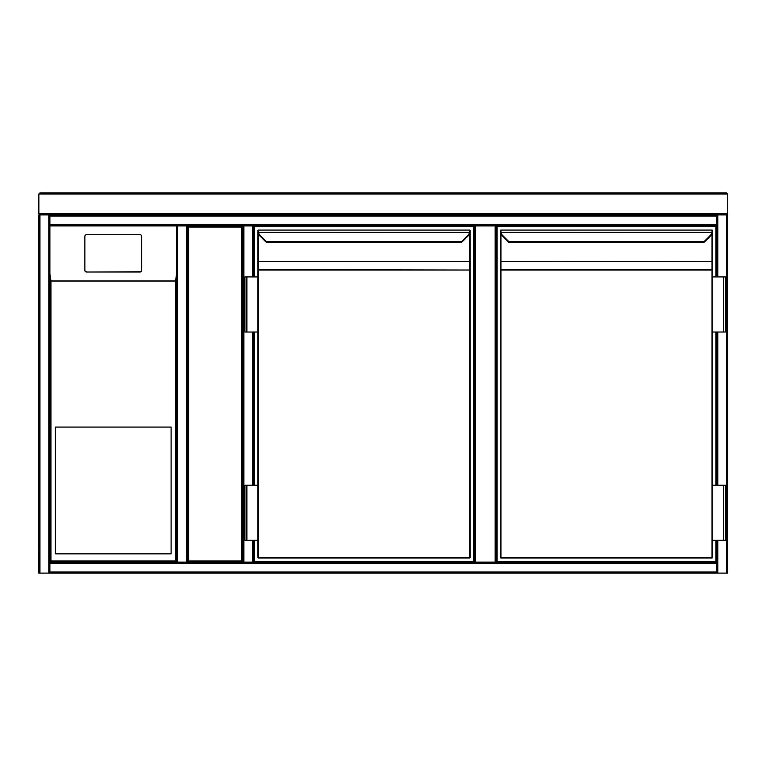 <?xml version="1.0" encoding="UTF-8"?>
<svg xmlns="http://www.w3.org/2000/svg" width="766" height="766" viewBox="0 0 766 766"><rect width="100%" height="100%" fill="white"/><g stroke="black" fill="none" stroke-linecap="round" stroke-linejoin="round"><path stroke-width="1.15" d="M727.7 216.022L727.7 572.02M717.78 276.919L717.78 214.92L727.7 214.92L727.7 573.121L177.722 573.121M177.722 214.92L716.679 214.92L716.679 216.022L49.876 216.022L49.876 563.202L49.876 562.1L176.62 562.1L49.876 562.1L49.876 225.941L176.62 225.941L49.876 225.941M495.142 562.1L495.142 225.941L496.244 225.941L496.244 562.1M495.142 225.941L475.303 225.941L475.303 562.1M474.202 562.1L474.202 225.941L475.303 225.941M187.641 562.1L187.641 225.941L242.755 225.941L242.755 562.1L187.641 562.1L188.742 560.999L241.644 560.999L242.755 562.1L186.54 562.1L187.641 562.1L187.641 225.941L188.742 227.042L188.742 560.999M241.644 560.999L241.644 227.042L242.755 225.941L177.722 225.941L177.722 562.1L186.54 562.1L186.54 225.941L187.641 225.941M49.876 572.02L49.876 563.202L716.679 563.202L716.679 540.336L716.679 573.121L49.876 573.121L49.876 572.02L716.679 572.02M716.679 485.223L716.679 332.023L716.679 485.223M716.679 216.022L716.679 276.919L716.679 225.941L252.665 225.941L253.776 225.941L253.776 276.919L253.776 225.941L474.202 225.941M727.7 573.121L727.7 214.92M253.776 562.1L253.776 540.336L253.776 562.1L252.665 562.1L716.679 562.1M39.956 573.121L38.855 573.121L38.855 214.92L48.775 214.92L48.775 573.121L39.956 573.121L39.956 214.92L38.855 213.819L38.855 193.98L39.956 192.879L726.599 192.879L727.7 193.98L38.855 193.98L39.956 192.879M49.876 573.121L48.775 573.121M49.876 216.022L49.876 214.92L176.62 214.92M177.722 562.1L176.62 562.1L176.62 225.941L177.722 225.941M176.62 225.941L176.62 562.1L175.519 560.999L175.519 281.132L176.62 273.701L176.62 225.941M252.665 276.919L252.665 225.941L242.755 225.941L242.755 562.1L252.665 562.1L252.665 540.336M253.776 332.023L253.776 485.223L253.776 332.023M55.391 553.837L171.115 553.837L171.115 427.083L55.391 427.083L55.391 553.837M141.624 270.388L141.624 236.33A1.656 1.637 -0 0 0 139.977 234.693L86.52 234.693A1.656 1.637 180 0 0 84.863 236.33L84.863 270.388A1.656 1.637 -0 0 0 86.52 272.026L139.977 272.026A1.656 1.637 -0 0 0 141.624 270.388L141.624 270.12A1.656 1.637 -0 0 1 139.977 271.758L86.52 272.026M84.863 270.388L84.863 236.598M49.876 273.701L50.977 281.132L50.977 560.999L175.519 560.999M84.863 270.12A1.656 1.637 -0 0 0 86.52 271.758M49.876 562.1L50.977 560.999M38.855 216.022L38.855 572.02M38.3 238.063L38.855 238.063L38.3 238.063L38.3 549.978L38.855 549.978M254.599 276.919L254.599 226.765L473.378 226.765L473.378 561.277L254.599 561.277L254.599 540.336M254.599 485.223L254.599 332.023M266.424 242.228A0.555 0.555 0 0 1 266.041 242.066L259.521 235.545L266.424 242.228L461.544 242.228L468.457 235.545L461.965 242.037L461.572 241.644L468.064 235.162A4.96 4.96 0 0 0 469.481 232.28L469.52 231.437L470.027 232.347L470.075 230.681M470.075 270.034L469.52 270.034L469.52 261.704L258.458 261.704L258.458 270.034L257.903 270.034L257.903 262.096L257.903 276.919L257.903 270.034L258.458 269.651L470.075 270.034L470.075 262.096L470.075 557.418A0.555 0.555 0 0 1 469.52 557.964L258.458 557.964L258.458 557.418L469.52 557.418L469.52 270.034L258.458 270.034L258.458 557.418L257.903 557.418L257.903 540.336L257.903 557.418A0.555 0.555 0 0 0 258.458 557.964A0.555 0.555 0 0 1 257.903 557.418M258.458 231.437L257.95 232.347L257.903 230.623A0.555 0.555 0 0 1 258.458 230.078L469.52 230.078L258.458 230.078A0.555 0.555 0 0 0 257.903 230.623A0.555 0.555 0 0 1 258.458 230.078L257.903 231.648L257.903 262.096L258.458 261.311L469.52 261.311L469.52 234.051M246.882 332.023L257.903 332.023L257.903 485.223L257.903 276.919L244.957 276.919L244.957 332.023L246.882 332.023L246.882 276.919M258.458 234.051L258.458 261.311L257.903 261.311L257.903 231.782M470.065 231.782L470.075 262.096L469.52 261.704L470.075 261.311M257.903 231.648L257.95 232.347A5.515 5.515 0 0 0 259.521 235.545A5.515 5.515 0 0 1 257.95 232.347A5.515 5.515 0 0 0 259.521 235.545A5.515 5.515 0 0 1 257.95 232.347M470.027 232.347A5.515 5.515 0 0 1 468.457 235.545A5.515 5.515 0 0 0 470.027 232.347A5.515 5.515 0 0 1 468.457 235.545A5.515 5.515 0 0 0 470.027 232.347L258.496 232.28A4.96 4.96 0 0 0 259.913 235.162L266.396 241.644L461.572 241.644M469.52 231.437L469.52 230.078A0.555 0.555 0 0 1 470.075 230.623A0.555 0.555 0 0 0 469.52 230.078A0.555 0.555 0 0 1 470.075 230.623M246.882 540.336L244.957 540.336L244.957 485.223L246.882 485.223L246.882 540.336L257.903 540.336L257.903 485.223L246.882 485.223M715.856 540.336L715.856 561.277L497.077 561.277L497.077 226.765L715.856 226.765L715.856 276.919M715.856 332.023L715.856 485.223M496.244 225.941L716.679 225.941M508.902 242.228A0.555 0.555 0 0 1 508.509 242.066L501.998 235.545L508.902 242.228L704.021 242.228L710.934 235.545L704.442 242.037L704.05 241.644L710.542 235.162A4.96 4.96 0 0 0 711.959 232.28L711.997 231.437L712.504 232.347L712.543 230.623A0.555 0.555 0 0 0 711.997 230.078L500.935 230.078L711.997 230.078A0.555 0.555 0 0 1 712.543 230.623A0.555 0.555 0 0 0 711.997 230.078L711.997 231.437M711.997 557.964L500.935 557.964L711.997 557.964A0.555 0.555 0 0 0 712.543 557.418L712.543 540.336L712.543 557.418A0.555 0.555 0 0 1 711.997 557.964L711.997 270.034L500.935 270.034L500.935 557.418L712.543 557.418M500.935 231.437L500.428 232.347L500.38 230.623A0.555 0.555 0 0 1 500.935 230.078A0.555 0.555 0 0 0 500.38 230.623A0.555 0.555 0 0 1 500.935 230.078L500.38 231.648L500.38 270.034L500.38 262.096L500.935 261.704L500.935 269.651L711.997 269.651L712.543 270.034L712.543 276.919L712.543 230.681M500.935 557.964L500.38 557.418A0.555 0.555 0 0 0 500.935 557.964A0.555 0.555 0 0 1 500.38 557.418L500.38 270.034L500.935 269.651L500.38 270.034M712.543 231.782L712.543 270.034L711.997 270.034L711.997 261.704L500.935 261.311L711.997 261.311L711.997 234.051M723.564 332.023L712.543 332.023L712.543 485.223L712.543 276.919L725.498 276.919L725.498 332.023L723.564 332.023L723.564 276.919M500.38 231.648L500.428 232.347A5.515 5.515 0 0 0 501.998 235.545A5.515 5.515 0 0 1 500.428 232.347M712.504 232.347A5.515 5.515 0 0 1 710.934 235.545A5.515 5.515 0 0 0 712.504 232.347A5.515 5.515 0 0 1 710.934 235.545A5.515 5.515 0 0 0 712.504 232.347L500.974 232.28A4.96 4.96 0 0 0 502.381 235.162L508.873 241.644L704.05 241.644M500.935 230.623L500.935 231.236M723.564 540.336L725.498 540.336L725.498 485.223L723.564 485.223L723.564 540.336L712.543 540.336L712.543 485.223L723.564 485.223M726.599 573.121L726.599 214.92L727.7 213.819L726.599 214.92L39.956 214.92L38.855 213.819L727.7 213.819L727.7 193.98L726.599 192.879M241.644 227.042L188.742 227.042M717.78 573.121L717.78 540.336M717.78 485.223L717.78 332.023M716.679 224.84L49.876 224.84M252.665 332.023L252.665 485.223M243.856 225.941L243.856 562.1M175.519 281.132L50.977 281.132M50.815 280.969L175.682 280.969M38.855 544.463L38.3 544.463M38.3 243.578L38.855 243.578M469.52 557.964A0.555 0.555 0 0 0 470.075 557.418L469.52 557.964M500.935 234.051L500.935 261.311L500.38 261.311M712.543 261.311L711.997 261.311L712.543 262.096"/></g></svg>
